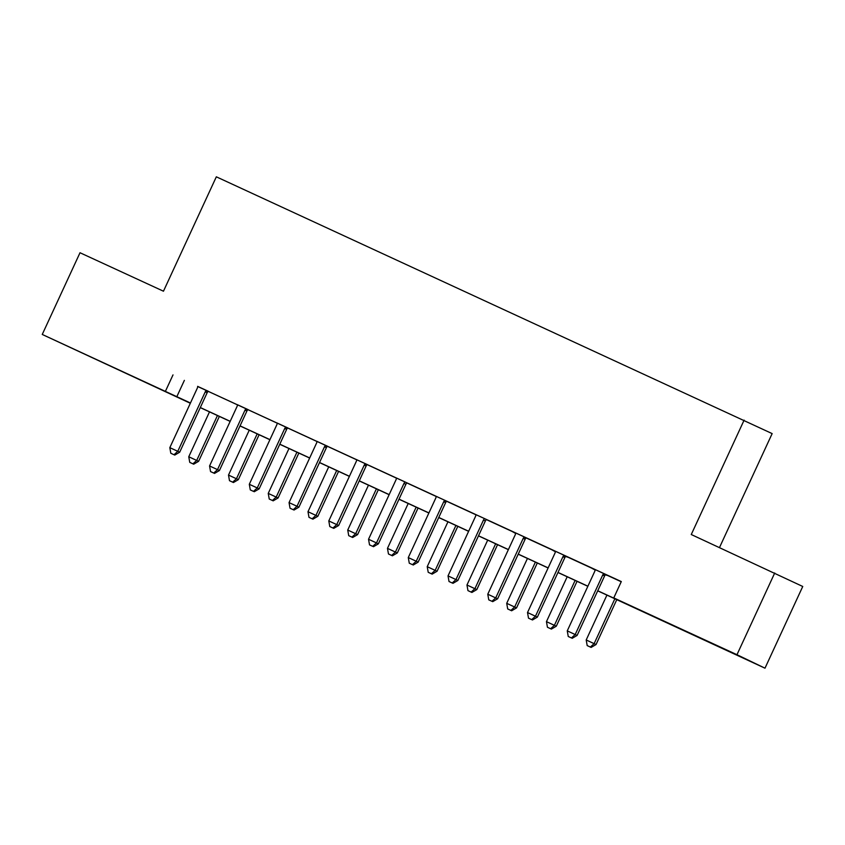 <?xml version="1.0" encoding="UTF-8"?>
<svg xmlns="http://www.w3.org/2000/svg" width="845" height="845" viewBox="0 0 845 845"><rect width="100%" height="100%" fill="white"/><g stroke="black" fill="none" stroke-linecap="round" stroke-linejoin="round"><path stroke-width="1.27" d="M92.485 357.762L123.888 372.381L92.485 357.762M702.945 639.19L734.347 653.808L702.945 639.19M719.496 547.539L772.15 433.601L216.331 176.816L163.465 291.208L80.011 252.739L42.25 334.451L190.452 402.991M744.118 420.123L691.263 534.526L802.75 586.472L764.989 668.184L597.711 590.845M190.326 403.266L42.25 334.451M597.742 590.75L625.12 603.372L613.766 597.911L621.307 581.571L197.667 386.492M208.219 391.362L237.413 404.818M247.965 409.677L277.149 423.134M287.701 428.003L316.896 441.46M327.448 446.329L356.643 459.786M367.195 464.644L396.379 478.101M406.931 482.97L436.126 496.427M446.678 501.286L475.872 514.742M486.424 519.612L515.608 533.068M526.171 537.938L555.355 551.384M565.907 556.253L595.102 569.71M605.654 574.579L621.223 581.751M609.013 575.973L589.937 567.175L595.081 570.048A3.602 3.496 -64.3 0 1 594.743 571.378L567.259 630.866L577.103 635.44L604.587 575.952A3.602 3.496 -64.3 0 1 605.379 574.832L609.013 575.973M569.266 557.647L550.19 548.859L555.334 551.732A3.602 3.496 -64.3 0 1 555.007 553.053L527.512 612.54L537.357 617.114L564.84 557.626A3.602 3.496 -64.3 0 1 565.632 556.517L569.266 557.647M526.245 537.853L510.454 530.533L515.587 533.406A3.602 3.496 -64.3 0 1 515.26 534.737L487.776 594.215L497.61 598.799L525.104 539.311A3.602 3.496 -64.3 0 1 525.896 538.191L526.277 537.832M484.607 518.619L475.872 514.637M446.762 501.212L436.136 496.311M405.125 481.977L396.389 477.985M367.269 464.57L356.643 459.669M327.533 446.244L316.907 441.343M287.786 427.929L277.16 423.028M248.039 409.603L237.413 404.702M208.303 391.277L197.667 386.387M774.717 572.995L736.967 654.706L764.989 668.184M173.003 374.905L165.451 391.246M613.766 597.911L736.967 654.706M200.318 407.543L230.199 421.317M240.054 425.859L269.946 439.643M279.801 444.185L309.682 457.958M319.547 462.5L349.429 476.284M359.283 480.826L389.175 494.6M399.03 499.141L428.911 512.926M438.777 517.467L468.658 531.241M478.513 535.793L508.405 549.567M518.26 554.109L548.151 567.893M558.006 572.435L587.888 586.208M190.421 403.076L182.119 399.252L190.357 403.213M587.845 586.293L557.964 572.519M548.109 567.977L518.217 554.193M508.363 549.651L478.481 535.878M468.616 531.336L438.735 517.552M428.88 513.01L398.988 499.237M389.133 494.684L359.252 480.911M349.386 476.369L319.505 462.585M309.65 458.043L279.758 444.269M269.904 439.727L240.012 425.943M230.157 421.401L200.276 407.628M184.368 380.366L176.816 396.706M603.837 573.586L603.488 573.924A3.602 3.496 -64.3 0 0 602.696 575.044L575.202 634.521L571.431 637.954L568.252 636.486L571.431 637.954M572.181 638.313L577.103 635.44M567.259 630.866L568.252 636.486M606.932 595.091L586.198 639.971L596.042 644.545L616.787 599.633M590.37 647.048L587.19 645.591L591.12 647.418L590.37 647.048L594.141 643.626L614.875 598.756M587.19 645.591L586.198 639.971M596.042 644.545L591.12 647.418M564.101 555.271L563.742 555.609A3.602 3.496 -64.3 0 0 562.95 556.718L535.466 616.206L531.685 619.628L528.505 618.16L531.685 619.628M532.445 619.987L537.357 617.114M527.512 612.54L528.505 618.16M524.354 536.945L523.995 537.283A3.602 3.496 -64.3 0 0 523.203 538.402L495.719 597.88L491.938 601.302L488.759 599.844L491.938 601.302M492.698 601.672L497.61 598.799M487.776 594.215L488.759 599.844M484.259 518.957A3.602 3.496 -64.3 0 0 483.467 520.076L455.973 579.564L448.03 575.899L475.513 516.411A3.602 3.496 -64.3 0 0 475.851 515.08L475.883 514.594M486.15 519.876A3.602 3.496 -64.3 0 0 485.357 520.985L457.874 580.473L455.973 579.564L452.202 582.987L449.022 581.518L452.202 582.987M452.952 583.346L457.874 580.473M448.03 575.899L449.022 581.518M567.185 576.776L546.451 621.645L556.295 626.219L577.04 581.318M550.623 628.733L547.444 627.265L551.384 629.092L550.623 628.733L554.404 625.311L575.139 580.43M547.444 627.265L546.451 621.645M556.295 626.219L551.384 629.092M527.449 558.45L506.715 603.319L516.548 607.893L537.304 562.992M510.876 610.407L507.697 608.949L511.637 610.777L510.876 610.407L514.658 606.985L535.392 562.115M507.697 608.949L506.715 603.319M516.548 607.893L511.637 610.777M487.702 540.124L466.968 585.004L476.812 589.578L497.557 544.676M471.14 592.091L467.961 590.623L471.89 592.451L471.14 592.091L474.911 588.669L495.645 543.789M467.961 590.623L466.968 585.004M476.812 589.578L471.89 592.451M444.871 500.303L444.512 500.641A3.602 3.496 -64.3 0 0 443.72 501.75L416.236 561.238L408.283 557.573L435.766 498.085A3.602 3.496 -64.3 0 0 436.104 496.765L436.136 496.279M446.783 501.191L446.403 501.55A3.602 3.496 -64.3 0 0 445.611 502.669L418.127 562.147L416.236 561.238L412.455 564.661L409.276 563.192L412.455 564.661M413.216 565.03L418.127 562.147M408.283 557.573L409.276 563.192M447.956 521.809L427.221 566.678L437.066 571.252L457.81 526.35M431.394 573.766L428.214 572.297L432.154 574.135L431.394 573.766L435.175 570.343L455.909 525.474M428.214 572.297L427.221 566.678M437.066 571.252L432.154 574.135M404.766 482.315A3.602 3.496 -64.3 0 0 403.973 483.435L376.49 542.923L368.536 539.258L396.03 479.77A3.602 3.496 -64.3 0 0 396.358 478.439L396.389 477.953M406.667 483.224A3.602 3.496 -64.3 0 0 405.875 484.343L378.38 543.831L376.49 542.923L372.708 546.345L369.529 544.877L372.708 546.345M373.469 546.704L378.38 543.831M368.536 539.258L369.529 544.877M365.378 463.662L365.029 464A3.602 3.496 -64.3 0 0 364.237 465.109L336.743 524.597L328.8 520.932L356.284 461.444A3.602 3.496 -64.3 0 0 356.622 460.124L356.643 459.627M367.3 464.539L366.92 464.908A3.602 3.496 -64.3 0 0 366.128 466.017L338.644 525.505L336.743 524.597L332.962 528.019L329.782 526.551L332.962 528.019M333.722 528.378L338.644 525.505M328.8 520.932L329.782 526.551M325.631 445.336L325.283 445.674A3.602 3.496 -64.3 0 0 324.491 446.794L297.007 506.271L289.053 502.606L316.537 443.129A3.602 3.496 -64.3 0 0 316.875 441.798L316.907 441.312M327.554 446.223L327.173 446.582A3.602 3.496 -64.3 0 0 326.381 447.702L298.898 507.19L297.007 506.271L293.226 509.693L290.046 508.236L293.226 509.693M293.986 510.063L298.898 507.19M289.053 502.606L290.046 508.236M285.895 427.01L285.536 427.359A3.602 3.496 -64.3 0 0 284.744 428.468L257.26 487.956L249.307 484.291L276.801 424.803A3.602 3.496 -64.3 0 0 277.128 423.482L277.16 422.986M287.818 427.897L287.437 428.267A3.602 3.496 -64.3 0 0 286.645 429.376L259.151 488.864L257.26 487.956L253.479 491.378L250.3 489.91L253.479 491.378M254.239 491.737L259.151 488.864M249.307 484.291L250.3 489.91M246.148 408.695L245.8 409.033A3.602 3.496 -64.3 0 0 245.008 410.142L217.514 469.63L209.571 465.965L237.054 406.477A3.602 3.496 -64.3 0 0 237.392 405.156L237.413 404.67M248.071 409.582L247.691 409.941A3.602 3.496 -64.3 0 0 246.898 411.061L219.415 470.538L217.514 469.63L213.732 473.052L210.553 471.584L213.732 473.052M214.493 473.422L219.415 470.538M209.571 465.965L210.553 471.584M408.209 503.483L387.475 548.363L397.319 552.936L418.074 508.025M391.647 555.45L388.468 553.982L392.407 555.809L391.647 555.45L395.428 552.017L416.162 507.148M388.468 553.982L387.475 548.363M397.319 552.936L392.407 555.809M368.473 485.167L347.739 530.037L357.583 534.61L378.328 489.709M351.9 537.124L348.721 535.656L352.661 537.483L351.9 537.124L355.682 533.702L376.416 488.832M348.721 535.656L347.739 530.037M357.583 534.61L352.661 537.483M328.726 466.841L307.992 511.711L317.836 516.295L338.581 471.383M312.164 518.798L308.985 517.341L312.925 519.168L312.164 518.798L315.945 515.376L336.68 470.507M308.985 517.341L307.992 511.711M317.836 516.295L312.925 519.168M288.979 448.515L268.245 493.395L278.089 497.969L298.845 453.068M272.417 500.483L269.238 499.015L273.178 500.842L272.417 500.483L276.199 497.061L296.933 452.181M269.238 499.015L268.245 493.395M278.089 497.969L273.178 500.842M249.243 430.2L228.509 475.07L238.353 479.643L259.098 434.742M232.671 482.157L229.491 480.689L233.431 482.527L232.671 482.157L236.452 478.735L257.186 433.865M229.491 480.689L228.509 475.07M238.353 479.643L233.431 482.527M206.402 390.369L206.053 390.707A3.602 3.496 -64.3 0 0 205.261 391.826L177.777 451.314L169.824 447.649L197.308 388.161A3.602 3.496 -64.3 0 0 197.645 386.83L197.677 386.345M208.324 391.256L207.944 391.626A3.602 3.496 -64.3 0 0 207.152 392.735L179.668 452.223L177.777 451.314L173.996 454.737L170.817 453.269L173.996 454.737M174.746 455.096L179.668 452.223M169.824 447.649L170.817 453.269M209.497 411.874L188.762 456.754L198.607 461.328L219.351 416.416M192.935 463.842L189.755 462.373L193.685 464.201L192.935 463.842L196.716 460.419L217.45 415.539M189.755 462.373L188.762 456.754M198.607 461.328L193.685 464.201M603.488 573.924L605.379 574.832M602.696 575.044L604.587 575.952M563.742 555.609L565.632 556.517M562.95 556.718L564.84 557.626M523.995 537.283L525.896 538.191M523.203 538.402L525.104 539.311M483.467 520.076L485.357 520.985M444.512 500.641L446.403 501.55M443.72 501.75L445.611 502.669M403.973 483.435L405.875 484.343M365.029 464L366.92 464.908M364.237 465.109L366.128 466.017M325.283 445.674L327.173 446.582M324.491 446.794L326.381 447.702M285.536 427.359L287.437 428.267M284.744 428.468L286.645 429.376M245.8 409.033L247.691 409.941M245.008 410.142L246.898 411.061M206.053 390.707L207.944 391.626M205.261 391.826L207.152 392.735"/></g></svg>
